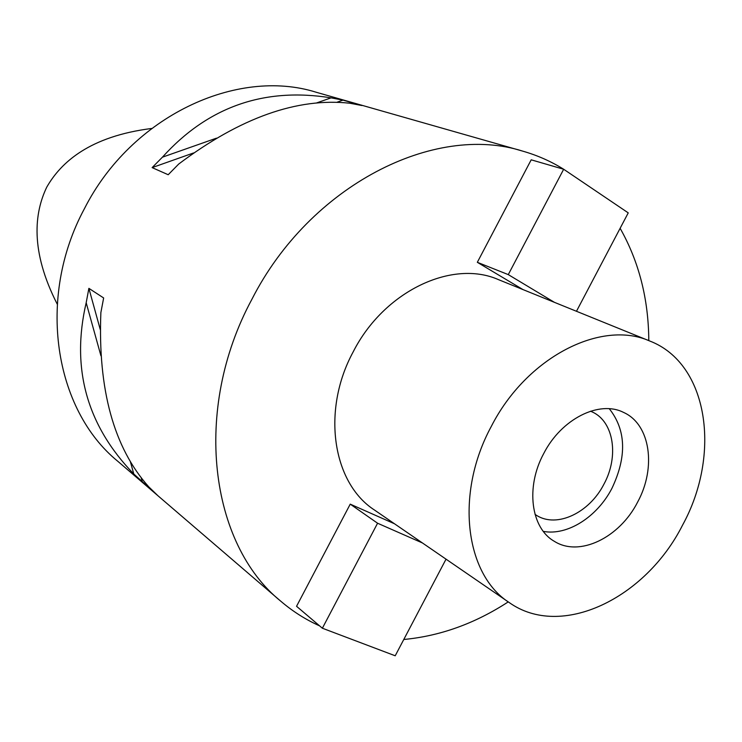 <?xml version="1.0" encoding="UTF-8"?>
<svg xmlns="http://www.w3.org/2000/svg" width="742" height="742" viewBox="0 0 742 742"><rect width="100%" height="100%" fill="white"/><g stroke="black" fill="none" stroke-linecap="round" stroke-linejoin="round"><path stroke-width="1.11" d="M151.591 128.477C90.032 136.278 61.104 162.044 46.755 187.142C34.345 212.954 30.005 250.833 57.208 304.109M522.915 151.192L316.185 92.249C236.837 67.272 131.241 116.253 84.449 208.632C36.219 297.978 54.444 409.677 117.7 461.199L280.801 601.224C209.986 544.174 192.085 410.131 251.826 299.434C310.008 185.073 434.627 122.838 522.915 151.192C537.533 155.403 551.111 161.413 563.67 169.25L573.269 175.733M620.126 228.313C638.964 261.592 648.527 299.035 648.796 340.624M331.071 97.851L342.98 100.124L361.938 105.531L349.89 103.24C297.384 97.425 240.325 117.69 178.692 164.056L168.202 174.732L152.119 167.618L162.424 157.174C207.862 106.848 264.069 87.074 331.071 97.851L316.658 102.915M508.242 601.883C475.019 623.512 440.192 636.052 403.778 639.483M319.561 625.84C305.648 619.616 292.728 611.408 280.801 601.224M86.183 302.736L88.882 288.35L103.648 297.959L100.866 312.623C97.861 389.578 113.804 447.63 148.706 486.78L157.471 495.285L133.801 474.008C86.786 425.389 70.917 368.292 86.183 302.736L100.921 355.752M649.844 341.051L498.485 279.641C452.212 259.116 383.976 291.142 353.155 351.912C321.23 410.734 332.694 483.181 374.524 510.06L509.179 602.523C465.086 574.429 454.8 493.69 491.26 426.483C526.579 357.106 601.28 319.264 649.844 341.051C708.536 363.645 721.419 454.494 682.51 525.234C645.614 598.423 561.165 639.65 509.179 602.523M350.233 504.143L377.576 523.221L322.371 628.224L296.55 606.288L350.233 504.143L394.503 523.778M477.329 262.306L531.198 159.818L563.67 169.25L508.279 274.614L477.329 262.306L522.989 289.584M637.638 502.065C656.512 467.608 650.409 424.294 623.558 412.413C599.286 399.966 561.351 418.868 543.71 453.566C525.429 487.169 530.901 528.063 554.246 541.261C579.344 557.4 619.626 537.681 637.638 502.065M609.312 408.749C626.09 430.045 626.971 456.553 611.964 488.273C597.254 516.877 567.528 535.947 543.329 531.393M535.019 514.382L536.698 515.458C557.075 528.295 589.51 512.685 603.951 484.136C619.069 456.515 613.94 421.771 592.357 411.995L590.539 411.189M446.035 559.171L395.208 655.78L322.371 628.224M377.576 523.221L422.467 542.977M576.469 311.278L628.242 212.871L563.67 169.25M554.441 302.346L508.279 274.614M133.801 474.008L130.406 461.793M142.473 482.411L141.23 477.941M100.244 329.476L88.882 288.35M162.424 157.174L216.478 138.16M152.119 167.618L193.597 152.945M337.063 102.21L342.98 100.124"/></g></svg>
